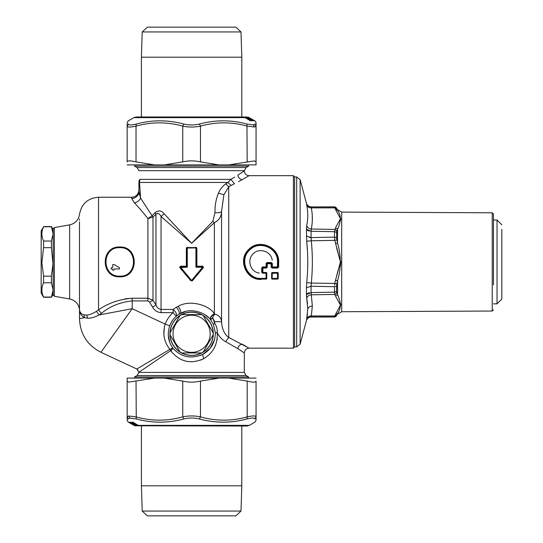 <?xml version="1.0" encoding="UTF-8"?>
<svg xmlns="http://www.w3.org/2000/svg" width="543" height="543" viewBox="0 0 543 543"><rect width="100%" height="100%" fill="white"/><g stroke="black" fill="none" stroke-linecap="round" stroke-linejoin="round"><path stroke-width="0.81" d="M54.334 296.268L53.139 295.073L53.139 228.766L54.334 227.571L54.334 296.268L69.667 298.969L69.667 224.87L54.334 227.571M124.944 298.847L132.193 298.222C119.195 299.329 107.982 303.211 98.548 309.87L96.484 311.315C92.738 313.657 89.466 314.906 86.663 315.055L87.314 314.994M234.719 177.106L230.877 179.353L227.938 182.455L225.779 183.86C222.678 185.977 220.234 189.079 218.449 193.172C215.971 199.2 214.818 205.702 214.994 212.686L212.822 221.334L191.604 243.318L164.142 213.799C161.638 210.494 158.597 210.093 155.033 212.612L152.305 215.571L147.906 218.53C142.707 211.953 138.207 206.727 134.399 202.838L131.718 198.507C136.083 198.093 138.479 195.745 138.906 191.462A7.188 7.045 180 0 1 137.868 195.1M147.974 218.53L148.87 218.49M155.033 212.612L155.963 214.227L157.3 213.345M164.142 213.799L161.047 216.481C159.622 213.575 157.932 212.822 155.963 214.227L152.99 217.119L140.583 198.134C139.293 200.761 137.236 202.329 134.399 202.838M176.387 307.25L173.095 309.456L161.047 309.456C158.549 308.974 156.859 307.508 155.963 305.051L152.99 300.211L152.99 217.119L147.906 218.53L147.906 298.222L152.99 300.211L147.906 298.222L132.193 298.222L132.193 300.917L147.906 300.917L149.596 302.152L152.576 307.141C154.483 310.46 157.307 312.293 161.047 312.625L173.095 312.625L173.095 309.456C176.054 311.974 177.106 314.227 176.244 316.223L178.986 314.288C179.787 312.578 178.925 310.236 176.387 307.25L178.199 306.286C180.473 309.483 181.233 311.872 180.493 313.44L180.378 313.508M212.822 221.334L214.363 222.711L191.604 243.318L161.047 216.481L161.047 312.625M135.411 197.509A7.188 7.045 180 0 1 131.718 198.507L131.718 197.238L98.548 197.238L98.548 309.87L101.351 313.426C109.679 306.408 119.962 302.234 132.193 300.917L132.193 308.709L98.989 314.96C94.72 317.234 90.966 318.313 87.728 318.212L84.545 317.682L79.495 318.632L79.516 309.965C79.685 313.426 81.362 315.999 84.545 317.682C81.362 315.999 79.685 313.426 79.516 309.965L79.495 309.49C78.545 303.802 75.267 300.293 69.667 298.969M138.906 191.611L138.906 182.509L138.906 191.462L140.583 198.134L139.537 182.455L138.906 182.509L139.537 182.455L140.583 198.134M139.388 194.761L138.906 191.462M231.155 185.434L234.447 183.704L230.877 179.353L139.938 179.353L138.906 182.509L139.537 182.455L139.938 179.353L139.537 182.455L227.938 182.455L231.101 185.462L228.739 186.792L223.892 194.754L221.551 211.444C220.92 212.496 218.734 212.91 214.994 212.686M138.906 182.17L139.151 180.052M244.309 170.658L138.906 170.658L137.107 167.549L246.108 167.549L244.309 170.882L237.861 175.158C238.363 177.656 239.768 179.176 242.063 179.726L238.526 181.627M178.199 306.286C190.362 299.2 209.639 305.499 214.363 313.793L214.363 222.711C219.053 220.309 221.449 216.555 221.551 211.444L221.544 211.695M225.779 183.86L228.739 186.792L225.779 183.86M293.417 175.674L294.618 176.875L294.618 346.963L293.417 348.158L293.417 175.674L249.101 175.674L242.063 179.726M234.447 183.704L232.764 184.552M221.551 321.531L221.551 211.444L221.558 322.08L221.551 321.721L214.661 321.721L212.578 317.553L214.668 314.064C218.904 315.157 221.205 317.709 221.551 321.721L221.551 321.721C221.985 328.963 224.381 334.21 228.739 337.468L225.644 341.669C222.168 339.85 219.358 336.823 217.207 332.594L215.347 332.75C215.171 342.626 210.996 349.814 202.831 354.335C191.136 359.31 181.158 357.233 172.891 348.111L170.699 350.642L170.964 351.022L172.891 348.111M178.484 314.601L180.493 313.44C190.661 307.121 206.381 312.965 210.63 319.868C209.883 317.519 211.125 315.49 214.363 313.793L214.661 314.064C211.383 315.687 210.087 317.675 210.772 320.031L212.578 317.546L214.723 323.323L214.661 321.721M210.806 320.051L213.399 324.402L214.716 323.316C216.671 326.234 217.499 329.329 217.207 332.594C217.879 343.95 213.474 352.597 203.998 358.536C191.075 364.55 180.066 362.045 170.964 351.022M213.399 324.402L215.347 332.75M246.183 346.441L242.09 344.126C239.768 344.662 238.363 346.183 237.861 348.674L244.309 352.95C244.594 350.038 246.189 348.443 249.101 348.158L228.739 337.468L225.644 341.669C222.25 339.898 219.481 336.959 217.343 332.859L217.125 339.843M237.882 348.694L225.915 341.805M139.171 372.104L170.699 350.642L169.878 349.353L136.829 369.023L100.93 352.285L132.193 308.709L165.208 324.11L169.701 325.752L165.208 324.11C162.405 333.456 163.972 341.866 169.905 349.332L172.776 347.968C168.106 341.486 167.081 334.081 169.701 325.752A23.329 23.329 0 0 1 176.244 316.223L173.095 312.625A28.114 28.114 0 0 0 165.208 324.11M169.878 349.353L170.699 350.642M185.346 311.56L179.156 314.193M244.309 352.95L244.309 372.41L138.906 372.41L137.107 368.86M163.85 334.298L164.4 326.845M169.674 342.178L168.249 334.861M172.722 348.368L172.389 348.911M214.607 339.518L210.243 348.219L202.831 354.335C202.519 354.871 202.906 356.269 203.998 358.536L200.971 360.029M202.831 354.335L200.089 355.57M173.095 309.456L173.095 311.553M215.836 344.323L214.6 347.147M93.505 313.019L96.484 311.315L98.989 314.96L101.351 313.426L98.548 309.87M87.722 318.212L86.663 315.055L83.88 314.859C81.056 313.861 79.597 312.055 79.495 309.449L79.495 221.809M100.93 352.285C87.274 345.219 80.126 333.999 79.495 318.632C80.126 333.999 87.274 345.219 100.93 352.285C87.274 345.219 80.126 333.999 79.495 318.632M205.519 315.13L208.363 317.451M155.963 305.051L152.576 307.141L155.963 305.051L155.963 214.227M79.495 309.775L79.448 309.11M83.88 314.859L84.545 317.682M96.484 311.315L98.989 314.96M152.99 300.211L149.596 302.152M181.213 314.757A21.686 21.686 0 0 1 210.636 323.39A21.686 21.686 0 0 1 202.003 352.814A21.686 21.686 0 0 1 172.579 344.181A21.686 21.686 0 0 1 181.213 314.757M137.107 167.549L134.589 166.097L248.619 166.097L246.108 167.549M244.309 372.41L246.108 375.525L248.619 376.978L134.589 376.978L134.589 378.104M262.907 272.484L266.308 272.484L266.538 273.19L262.676 273.231L261.719 272.308L262.445 272.009L262.907 272.484L262.181 272.26L262.181 267.842L261.719 267.869L262.629 266.939L262.439 268.106L262.9 267.651L262.9 268.079L266.355 268.079L266.355 267.651L262.629 267.373L266.355 267.651L267.265 267.163L267.265 263.735L266.796 263.742L267.265 263.28L267.265 263.735L271.161 263.735L271.161 263.28L267 263.016L271.425 263.016L271.622 267.183L271.161 267.163L271.161 263.735L272.348 263.491L271.425 262.561L271.887 263.484L271.887 266.918L272.348 266.939L272.348 267.373L271.622 267.183L272.07 267.651L277.758 267.651L278.206 267.183L277.48 266.939L277.48 261.916C278.247 247.812 258.875 239.768 249.475 250.275C239.042 259.703 247.011 279.143 261.081 278.389L261.081 279.095C246.379 279.869 238.078 259.615 248.965 249.78C258.773 238.818 279.014 247.221 278.199 261.916L277.941 261.916C278.654 248.144 260.307 239.646 250.228 249.02C238.119 258.095 245.945 279.625 261.081 278.763L266.396 279.095L261.081 279.095L261.081 279.462C246.006 280.269 237.447 259.561 248.646 249.515C258.719 238.343 279.475 246.882 278.668 261.916L278.668 267.163L278.206 267.183L278.199 261.916L278.668 261.916M262.676 273.231L262.676 272.708L266.077 272.708L266.077 278.763L266.81 278.607L266.396 279.095M266.308 272.484L266.803 272.932L266.538 278.328L261.081 278.389M266.803 272.932L266.81 278.607M262.439 268.106L262.445 272.009L262.907 271.968L262.9 268.079L262.439 268.106M266.355 268.079L267.265 267.163M266.803 267.183L266.538 263.484L266.803 267.183M262.629 266.939L266.077 266.939L266.077 267.373L266.538 266.918L266.077 266.939L266.077 263.491L267 262.561L266.077 263.491M277.48 261.916L277.941 261.916L277.941 266.918L277.48 267.373L277.48 266.939L272.348 266.939L272.348 263.491M272.07 267.651L272.07 268.079L277.758 268.079L277.758 267.651L272.07 267.651M271.161 267.163L272.07 268.079M261.719 272.308L261.719 267.869M119.738 247.004C139.069 246.067 139.069 277.772 119.738 276.835L119.738 276.482C138.479 277.364 138.479 246.468 119.738 247.357L119.738 247.004C100.407 246.067 100.407 277.772 119.738 276.835M119.738 247.357C100.998 246.468 100.998 277.364 119.738 276.482L119.738 276.326C138.336 277.235 138.336 246.603 119.738 247.506L119.738 247.357M119.738 276.149L119.738 276.326C101.141 277.235 101.141 246.603 119.738 247.506L119.738 247.689C101.432 246.814 101.439 277.025 119.738 276.149C138.044 277.025 138.044 246.814 119.738 247.689M192.344 280.819L190.871 280.819L192.344 280.819L203.299 267.76L202.933 267.495A0.482 0.482 0 0 0 203.041 267.19L203.523 267.156L202.559 266.206L196.878 266.206L195.921 267.224L195.921 247.934L186.819 248.022A0.482 0.482 0 0 1 187.294 247.547L186.337 248.117L187.294 247.16L186.819 248.022L186.819 266.233L187.294 267.224L186.337 266.708L186.819 266.233L186.337 266.206L180.649 266.206L179.692 267.156L180.283 267.495L179.916 267.76L179.692 267.156M186.337 248.117L186.337 266.708L180.649 266.708L180.174 267.19L191.238 280.643L191.978 280.643L202.933 267.495L202.559 267.224L191.604 280.453L191.978 280.643A0.482 0.482 0 0 1 191.238 280.643L191.604 280.453L180.649 267.224L180.649 266.206M190.871 280.819L179.916 267.76M203.041 267.19L202.559 266.708L202.559 267.224L195.921 267.224L196.878 266.708L196.878 248.117L195.921 247.16L196.878 248.117M180.283 267.495L187.294 267.224L187.294 247.547L195.921 247.547L196.396 248.022L196.396 266.233L196.878 266.708L202.559 266.708L202.559 266.206M272.118 272.484L277.711 272.484L278.206 272.932L278.213 278.607L277.799 279.095L272.029 279.095L271.615 278.607L271.622 272.932L272.348 272.708L271.622 272.932M277.711 272.484L277.941 273.19L278.206 272.932M272.029 279.095L272.348 273.231L271.88 273.19L271.615 278.607M277.799 279.095L277.48 278.389L272.342 278.389L272.342 278.763L277.48 278.763L277.941 278.328L277.48 278.389L277.48 273.231L272.348 273.231L272.348 272.708L277.48 272.708L277.48 273.231L277.941 273.19L278.213 278.607M113.908 269.403L113.908 270.129L112.795 270.129L112.313 268.921L111.193 268.921L111.193 267.801L112.795 267.319L112.795 264.563L114.084 264.563L119.501 267.699L119.501 268.921L114.39 268.921L113.908 269.403M259.337 273.095C250.506 272.152 246.549 259.873 253.119 253.907C259.086 247.309 271.324 251.348 272.219 260.206M337.502 210.148L337.563 210.324C341.208 215.232 341.208 221.517 337.563 229.173L335.506 227.85L340.481 218.68L335.506 209.435L337.563 210.324L337.563 209.707L341.69 212.103L341.69 311.736L337.563 314.125L337.563 313.508C341.201 308.6 341.201 302.322 337.563 294.659L336.585 291.482L336.857 293.044L334.8 294.415L334.508 292.141L311.071 292.582L311.295 294.801L334.8 294.415L335.506 295.983L337.563 294.659L337.563 280.765L335.506 280.337L340.481 261.916L334.8 240.359L336.857 239.863L337.02 240.339M340.339 220.974L340.875 218.714M340.366 266.179L340.868 261.461M337.502 242.524L337.563 229.173L336.857 230.795L334.8 229.417L311.295 229.031L311.071 231.257L334.508 231.698L335.506 227.85M336.599 238.207L336.585 237.671L334.508 237.128L311.071 237.603L311.071 231.257L306.442 229.282L306.707 241.214L311.295 240.773L311.071 237.603L334.508 237.128L334.508 231.698L336.585 232.35L336.857 230.795L336.585 237.671L337.563 243.067L335.506 243.502M334.508 237.128L334.8 240.359L311.295 240.773C312.693 254.871 312.693 268.968 311.295 283.066L311.071 286.229L311.295 283.066L334.8 283.473L335.506 280.337M337.563 243.067C341.201 255.638 341.201 268.201 337.563 280.765L336.857 283.969L334.8 283.473L334.569 285.326M336.701 284.756L336.585 291.482L334.508 292.141L334.508 286.704L311.071 286.229L334.508 286.704L336.585 286.168M335.506 314.397L334.8 315.978L336.857 315.096L336.585 315.734L337.563 313.508L335.506 314.397L340.481 305.152L335.506 295.983M334.508 317.017L336.585 315.734L334.508 316.929L334.8 315.978L334.508 316.929L311.071 316.895L334.508 317.017L311.071 317.017L311.295 315.945L311.071 316.895C308.729 317.037 307.182 318.218 306.442 320.438L306.707 318.87C307.413 316.949 308.947 315.978 311.295 315.945L312.347 306.014L311.295 294.801C308.947 295.059 307.413 296.179 306.707 298.168L306.442 294.557L311.071 292.582L311.071 286.229L311.071 292.582M337.502 313.691L337.284 314.173M340.393 303.014L340.861 305.451M337.502 294.292L337.563 294.659M337.502 281.308L337.244 282.455M337.223 282.55L337.135 282.978M336.531 276.143L340.481 261.916L336.531 247.689M337.502 229.546L337.271 230.062M335.689 207.216L334.508 206.91L334.8 207.86L334.508 206.822L336.585 208.017L337.02 209.075M337.556 210.277L335.73 207.243M336.857 208.743L334.8 207.86L335.506 209.435M336.585 208.105L334.508 206.91L311.071 206.944L311.295 207.888L334.8 207.86M306.442 229.282L306.707 225.664C308.112 218.87 308.112 211.967 306.707 204.962C307.413 206.883 308.947 207.86 311.295 207.888C308.947 207.86 307.413 206.883 306.707 204.962L306.442 203.401C307.182 205.621 308.729 206.802 311.071 206.944L334.508 206.822M306.707 225.664L306.707 225.664C307.413 227.653 308.947 228.779 311.295 229.031C312.693 221.999 312.693 214.947 311.295 207.888M306.442 236.035L311.071 237.603L309.272 237.447M307.453 250.832L306.707 241.214C308.112 255.02 308.112 268.819 306.707 282.618L311.295 283.066M306.707 282.618L306.442 287.797L311.071 286.229M307.447 314.03L306.707 318.87L307.759 309.076L306.707 298.168C307.413 296.179 308.947 295.059 311.295 294.801M307.535 303.7L306.707 298.168M307.243 293.641L308.003 293.2M308.309 293.071L309.272 292.772M309.272 231.06L308.309 230.768M308.003 230.639L307.243 230.191M493.451 309.829L492.236 311.044L492.236 212.795L341.69 212.103M493.451 284.885L493.451 214.003L492.236 212.795M43.583 282.808L43.583 276.156L41.859 262.683L43.583 247.683L43.583 241.031C41.302 236.28 41.302 231.535 43.583 226.791L41.166 230.775L41.166 293.057L43.583 297.252L51.415 297.252L53.139 289.928L51.415 282.808L43.583 282.808C41.302 287.552 41.302 292.297 43.583 297.041L43.583 297.252M53.139 265.31L51.415 247.683L43.583 247.683M43.583 276.156L51.415 276.156L53.139 262.683M43.583 241.031L51.415 241.031L51.415 247.683M51.415 241.031L53.139 233.911L51.415 226.791L43.583 226.791M43.583 226.58L51.415 226.58L52.685 230.3M53.139 250.696L53.139 241.988M53.139 261.916L53.139 262.71M52.685 293.539L51.415 297.041L43.583 297.041M51.415 276.156L51.415 282.808M53.139 273.143L53.139 281.851M203.265 315.646L213.141 332.757A21.557 21.557 0 0 0 181.274 314.865M501.834 229.329L501.834 299.05L497.042 303.842L497.042 219.996L493.451 219.996M234.956 511.058L241.004 511.058L241.798 485.802L141.418 485.802L142.212 511.058L234.956 511.058M142.212 511.058L147.309 515.85L235.906 515.85L241.004 511.058M148.259 31.942L142.212 31.942L141.418 57.198L241.798 57.198L241.004 31.942L148.259 31.942M241.004 31.942L235.906 27.15L147.309 27.15L142.212 31.942M254.233 418.266L253.309 418.049M127.51 416.311L127.164 416.881L128.684 415.986L136.028 416.881C151.599 421.232 167.176 421.232 182.747 416.881C188.652 415.633 194.564 415.633 200.469 416.881C216.046 421.232 231.617 421.232 247.187 416.881L246.95 418.952C251.918 417.716 254.518 417.716 254.748 418.952C254.884 423.235 254.884 423.235 254.748 418.952L254.755 418.979M246.95 418.952C231.169 423.235 215.32 423.235 199.41 418.952C194.211 417.716 189.005 417.716 183.805 418.952C167.896 423.235 152.047 423.235 136.266 418.952L129.825 418.062L128.46 418.952C128.331 423.309 128.331 423.309 128.46 418.952L127.164 416.888C127.164 421.232 127.164 421.232 127.164 416.881L127.293 420.886L128.365 422.189L133.945 425.271M198.134 416.433L196.294 416.189M127.164 416.881L127.164 378.104L127.164 381.091L128.766 382.102L154.572 378.104L164.203 378.104L182.747 381.091C188.652 382.482 194.564 382.482 200.469 381.091L219.012 378.104L228.644 378.104L247.187 381.091L247.187 416.881C252.882 415.633 255.841 415.633 256.052 416.881C256.052 421.232 256.052 421.232 256.052 416.881L254.748 418.952M200.469 381.091L200.469 416.881L199.41 418.952M182.747 381.091L182.747 416.881L183.805 418.952M136.028 381.091L136.266 418.952M132.825 422.644L137.406 425.271L132.825 422.644L132.451 422.291L133.123 422.257L137.963 425.271M129.03 422.244L128.515 422.278L129.214 422.535M128.623 422.278L129.322 422.644M129.37 422.535L130.883 423.581M133.775 425.081L132.349 424.409M129.906 422.244L129.051 422.278L129.573 422.644L134.569 425.502M129.512 422.278L131.752 423.601M134.352 425.271L133.232 424.409M130.782 422.644L136.816 425.848L132.017 422.644L131.155 422.278L130.334 422.298L130.782 422.644L131.27 422.21M138.173 425.624L137.712 424.965M136.537 425.719L136.049 425.115M136.564 425.76L135.926 425.115M136.571 425.841L135.845 425.44L136.571 425.766M137.746 425.223L137.406 425.271M138.716 425.739L138.044 425.128M134.942 424.83L138.648 425.712M137.779 425.644L138.519 425.848M138.859 425.848L138.003 425.373L249.339 425.373L246.943 426.017L134.827 425.793M133.605 424.83L129.275 422.461M129.791 422.406L131.121 423.126L130.687 422.583M133.877 425.373L134.42 425.502M133.089 424.843L133.463 424.802L133.089 424.843M133.34 424.775L132.994 424.694M130.843 423.54L129.315 422.644M128.515 422.278L128.915 422.244M131.793 423.499L130.496 422.44M131.284 423.418L131.949 423.499M133.252 424.246L133.497 424.735M135.431 425.841L134.759 425.631M134.528 425.373L135.478 425.271L130.911 422.535M129.051 422.278L129.444 422.244M133.917 425.373L135.064 425.841M135.764 425.705L135.322 425.115M135.478 425.271L135.872 425.379M134.623 424.456L133.144 423.574M132.499 423.187L131.101 422.345M132.125 422.719L131.766 422.508M135.112 424.83L134.155 423.852L135.234 424.674M134.562 424.246L134.847 424.728M133.388 423.54L132.003 422.637M133.252 423.404L132.03 422.583L132.696 423.438M130.368 422.278L130.754 422.244L130.368 422.278M131.542 422.244L131.155 422.278L131.542 422.244M256.052 420.126L256.052 381.091C255.821 382.482 252.868 382.482 247.187 381.091M256.052 378.104L228.644 378.104M219.012 378.104L164.203 378.104M127.164 378.104L154.572 378.104M128.983 124.734L129.899 124.951M255.705 126.689L256.052 126.119L254.531 127.014L247.187 126.119C231.61 121.768 216.039 121.768 200.469 126.119C194.564 127.367 188.652 127.367 182.747 126.119C167.169 121.768 151.599 121.768 136.028 126.119L136.266 124.048C131.297 125.284 128.698 125.284 128.46 124.048C128.331 119.765 128.331 119.765 128.46 124.048L128.46 124.021M136.266 124.048C152.047 119.765 167.896 119.765 183.805 124.048C189.005 125.284 194.211 125.284 199.41 124.048C215.32 119.765 231.169 119.765 246.95 124.048L253.391 124.938L254.748 124.048C254.884 119.691 254.884 119.691 254.748 124.048L256.052 126.112C256.052 121.768 256.052 121.768 256.052 126.119L255.923 122.114L254.85 120.811L249.271 117.729M185.082 126.567L186.921 126.811M256.052 126.119L256.052 164.896L256.052 161.909L254.45 160.898L228.644 164.896L219.012 164.896L200.469 161.909C194.564 160.518 188.652 160.518 182.747 161.909L164.203 164.896L154.572 164.896L136.028 161.909L136.028 126.119C130.334 127.367 127.374 127.367 127.164 126.119C127.164 121.768 127.164 121.768 127.164 126.119L128.46 124.048M182.747 161.909L182.747 126.119L183.805 124.048M200.469 161.909L200.469 126.119L199.41 124.048M247.187 161.909L246.95 124.048M250.391 120.356L245.809 117.729L250.391 120.356L250.764 120.709L250.33 120.763L244.357 117.152L247.35 117.627L251.938 120.702L252.848 120.722L252.434 120.356L247.364 117.729M254.185 120.756L254.701 120.722L254.002 120.465M254.586 120.722L253.004 119.976M252.373 119.46L253.846 120.465M252.515 119.548L251.667 119.182M249.875 118.225L250.384 118.306A0.36 0.36 0 0 0 250.119 118.157L250.866 118.591M250.126 118.157L248.416 117.295M253.309 120.756L254.165 120.722L253.642 120.356L248.864 117.729M253.703 120.722L252.916 120.356M251.463 119.399L249.984 118.591L252.651 120.553M249.956 118.754L249.366 118.177L249.984 118.591M249.427 118.177L247.825 117.281M250.466 120.682L250.099 120.594M254.701 120.722L247.866 117.627L252.298 120.465L251.945 120.79M246.678 117.281L247.486 117.885M248.416 117.498L248.076 117.315M245.47 117.777L245.809 117.729M245.436 117.356L244.879 117.288L245.171 117.872M245.212 117.627L133.877 117.627L136.266 116.983L246.943 116.983L248.796 117.498M250.174 120.763L250.554 120.729L250.174 120.763M248.28 117.295L248.701 117.885L248.28 117.295L249.162 117.627L247.981 117.295M248.212 117.159L248.83 117.369M251.205 119.48L252.563 120.417L251.925 119.569M251.423 119.501L251.925 119.582M251.511 119.426L251.158 119.46L251.511 119.426M254.165 120.722L253.764 120.756M248.151 117.159L248.789 117.369M247.269 117.498L247.737 117.729M248.592 118.544L250.072 119.426M250.717 119.813L252.115 120.655M249.522 119.528L250.52 119.582L251.185 120.417M250.35 119.772L249.651 119.562M250.031 119.501L250.52 119.582L250.031 119.501M246.57 117.281L247.832 118.177M247.167 117.885L246.841 117.295M250.255 119.589L250.398 119.976L249.963 119.596M247.92 118.286L249.203 119.08M249.929 119.575L251.864 120.668M251.938 120.702L251.599 120.743L251.938 120.702M252.848 120.722L252.461 120.756L252.848 120.722M251.674 120.756L252.061 120.722M127.164 122.874L127.164 161.909C127.395 160.518 130.347 160.518 136.028 161.909M127.164 164.896L154.572 164.896M164.203 164.896L219.012 164.896M256.052 164.896L228.644 164.896M213.141 334.814A21.557 21.557 0 0 1 203.265 351.918L213.141 334.814A21.557 21.557 0 0 0 213.141 332.757M201.487 352.95A21.557 21.557 0 0 1 181.729 352.95L201.487 352.95A21.557 21.557 0 0 0 203.265 351.918M179.95 351.918A21.557 21.557 0 0 1 170.074 334.814L179.95 351.918A21.557 21.557 0 0 0 181.729 352.95M170.074 332.757A21.557 21.557 0 0 1 179.95 315.646L170.074 332.757A21.557 21.557 0 0 0 170.074 334.814M201.942 314.865A21.557 21.557 0 0 0 201.487 314.621L181.729 314.621A21.557 21.557 0 0 0 179.95 315.646M182.706 350.079A18.564 18.564 0 0 1 175.314 324.884A18.564 18.564 0 0 1 200.51 317.492A18.564 18.564 0 0 1 207.901 342.687A18.564 18.564 0 0 1 182.706 350.079M79.495 219.039L79.495 220.173M218.449 193.172L223.892 194.754M228.739 337.468L228.739 186.792M246.108 375.525L137.107 375.525L134.589 376.978M79.495 223.003L79.495 275.416M79.495 301.555L79.495 302.322M79.495 304.297L79.495 308.953M147.906 298.222L147.906 300.917M271.425 262.561L267 262.561M336.585 315.734L335.73 316.596M335.689 316.617L334.508 316.929M334.8 315.978L311.295 315.945M312.273 215.72L312.286 220.994M306.442 287.797L306.442 294.557M307.759 309.076C308.492 307.168 310.019 306.143 312.347 306.014M306.442 320.438L306.442 320.567C307.182 318.341 308.729 317.16 311.071 317.017M311.071 206.822C308.729 206.679 307.182 205.492 306.442 203.265L306.442 203.401M306.442 320.567L300.109 344.201L300.109 179.638L296.702 176.97L296.702 346.862L294.618 346.896M128.684 415.986L129.825 418.062M254.531 127.014L253.391 124.938M98.548 197.238C87.851 198.107 81.504 203.815 79.495 214.349C78.545 220.03 75.273 223.54 69.667 224.87M131.718 197.238C136.083 196.81 138.479 194.414 138.906 190.05M249.101 175.674C246.189 175.396 244.594 173.794 244.309 170.882M138.906 372.41L137.107 375.525M136.829 369.023L138.906 372.281M293.417 348.158L249.101 348.158M134.589 164.896L134.589 166.097M248.619 164.896L248.619 166.097M248.619 376.978L248.619 378.104M196.396 248.022A0.482 0.482 0 0 0 195.921 247.547M306.442 203.265L300.109 179.638M300.109 344.201L296.702 346.862M296.702 176.97L294.618 176.937M492.236 311.044L341.69 311.736M53.139 229.58L51.415 226.58M53.139 294.258L51.415 297.252M501.834 224.788L497.042 219.996M497.042 303.842L493.451 303.842M241.798 426.017L241.798 485.802M141.418 426.017L141.418 485.802M141.418 116.983L141.418 57.198M241.798 116.983L241.798 57.198M249.339 425.373L255.183 421.965L256.052 420.146M137.976 425.366L132.879 422.332M133.11 424.85L133.721 425.183M131.291 423.431L130.578 422.508L131.107 422.834M129.227 422.325L129.689 422.325M134.813 424.409L133.34 423.608M130.544 422.325L131.331 422.325M133.877 117.627L128.08 120.994L127.164 122.854M245.232 117.634L249.658 120.363M253.988 120.675L253.527 120.675M251.199 120.417L250.52 119.562M246.827 117.349L247.364 117.627M252.671 120.675L251.884 120.675"/></g></svg>
